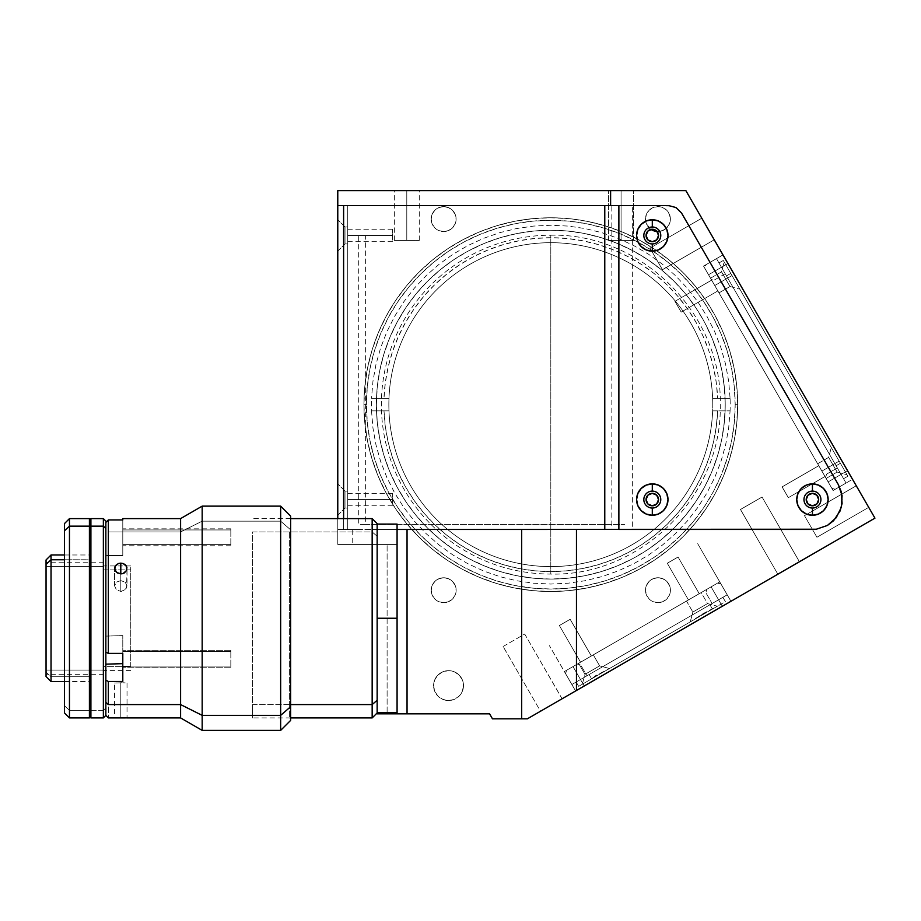 <?xml version="1.0" encoding="UTF-8"?>
<svg xmlns="http://www.w3.org/2000/svg" width="921" height="921" viewBox="0 0 921 921"><rect width="100%" height="100%" fill="white"/><g stroke="black" fill="none" stroke-linecap="round" stroke-linejoin="round"><path stroke-width="0.69" stroke-dasharray="4.61 3.45" d="M550.804 404.641L550.804 235.212C641.338 232.886 722.571 314.107 720.234 404.641C722.571 495.176 641.338 576.408 550.804 574.071L550.804 404.641L550.804 574.071A169.429 169.429 0 0 1 381.375 404.641A169.429 169.429 0 0 1 550.804 235.212L550.804 404.641M737.675 404.641L735.177 404.641A184.373 184.373 0 0 0 550.804 220.269A184.373 184.373 0 0 0 366.431 404.641L363.933 404.641A186.871 186.871 0 0 1 550.804 217.77A186.871 186.871 0 0 1 737.675 404.641A186.871 186.871 0 0 0 550.804 217.77A186.871 186.871 0 0 0 363.933 404.641A186.871 186.871 0 0 1 550.804 217.77A186.871 186.871 0 0 1 737.675 404.641L736.777 386.325L734.083 368.181L729.628 350.394L723.446 333.137L715.605 316.559L706.177 300.822L695.251 286.097L682.945 272.512L669.348 260.194L654.624 249.269L638.898 239.84L622.32 232L605.051 225.818L587.264 221.362L569.12 218.68L550.804 217.77L532.488 218.68L514.344 221.362L496.557 225.818L479.288 232L462.71 239.84L446.984 249.269L432.26 260.194L418.675 272.512L406.357 286.097L395.431 300.822L386.003 316.559L378.163 333.137L371.98 350.394L367.525 368.181L364.843 386.325L363.933 404.641L364.843 422.958L367.525 441.101L371.98 458.888L378.163 476.157L386.003 492.735L395.431 508.461L406.357 523.186L418.675 536.782L432.26 549.089L446.984 560.014L462.71 569.443L479.288 577.283L496.557 583.465L514.344 587.92L532.488 590.614L550.804 591.512L569.12 590.614L587.264 587.92L605.051 583.465L622.32 577.283L638.898 569.443L654.624 560.014L669.348 549.089L682.945 536.782L695.251 523.186L706.177 508.461L715.605 492.735L723.446 476.157L729.628 458.888L734.083 441.101L736.777 422.958L737.675 404.641A186.871 186.871 0 0 1 550.804 591.512A186.871 186.871 0 0 1 363.933 404.641A186.871 186.871 0 0 0 550.804 591.512A186.871 186.871 0 0 0 737.675 404.641A186.871 186.871 0 0 1 550.804 591.512A186.871 186.871 0 0 1 363.933 404.641L366.431 404.641A184.373 184.373 0 0 0 550.804 589.014A184.373 184.373 0 0 0 735.177 404.641L737.675 404.641M392.588 235.465L392.588 241.693L392.588 235.465L347.747 235.465L392.588 235.465L347.747 235.465L347.747 241.693L347.747 235.465L392.588 235.465L392.588 229.237L392.588 235.465M392.588 499.573L392.588 505.802L392.588 499.573L347.747 499.573L392.588 499.573L347.747 499.573L347.747 505.802L347.747 499.573L392.588 499.573L392.588 493.345L392.588 499.573M646.07 235.465A6.228 6.228 0 0 0 652.298 241.693A6.228 6.228 0 0 0 658.527 235.465A6.228 6.228 0 0 0 652.298 229.237A6.228 6.228 0 0 0 646.07 235.465M646.07 499.573A6.228 6.228 0 0 0 652.298 505.802A6.228 6.228 0 0 0 658.527 499.573A6.228 6.228 0 0 0 652.298 493.345A6.228 6.228 0 0 0 646.07 499.573M806.209 499.573A6.228 6.228 0 0 0 812.437 505.802A6.228 6.228 0 0 0 818.665 499.573A6.228 6.228 0 0 0 812.437 493.345A6.228 6.228 0 0 0 806.209 499.573M662.452 269.692L649.996 248.117L701.79 218.219L714.247 239.794L662.452 269.692L649.996 248.117L701.79 218.219L714.247 239.794L662.452 269.692L714.247 239.794L701.79 218.219L649.996 248.117L662.452 269.692L714.247 239.794L701.79 218.219L649.996 248.117L662.452 269.692M816.939 537.254L804.482 515.679L856.265 485.781L868.722 507.356L816.939 537.254L868.722 507.356L856.265 485.781L804.482 515.679L816.939 537.254M681.195 312.104L674.955 301.317L711.645 280.134L717.873 290.921L681.195 312.104L674.955 301.317L711.645 280.134L717.873 290.921L681.195 312.104L717.873 290.921L711.645 280.134L674.955 301.317L681.195 312.104L717.873 290.921L711.645 280.134L674.955 301.317L681.195 312.104M788.33 497.674L782.102 486.887L818.781 465.704L825.009 476.491L788.33 497.674L782.102 486.887L818.781 465.704L825.009 476.491L788.33 497.674L825.009 476.491L818.781 465.704L782.102 486.887L788.33 497.674L825.009 476.491L818.781 465.704L782.102 486.887L788.33 497.674M406.794 240.45L394.338 240.45L406.794 240.45L406.794 190.612L406.794 240.45L406.794 190.612L394.338 190.612L406.794 190.612L406.794 240.45L419.251 240.45L406.794 240.45M621.076 240.45L608.608 240.45L621.076 240.45L621.076 190.612L621.076 240.45L608.608 240.45L621.076 240.45L621.076 190.612L608.608 190.612L621.076 190.612L621.076 240.45L621.076 190.612L608.608 190.612L621.076 190.612L621.076 240.45L633.533 240.45L621.076 240.45L621.076 190.612L633.533 190.612L621.076 190.612L621.076 240.45L633.533 240.45L621.076 240.45M740.472 509.474L762.058 497.018L799.428 561.752L777.854 574.209L740.472 509.474L762.058 497.018L799.428 561.752L777.854 574.209L740.472 509.474L777.854 574.209L799.428 561.752L762.058 497.018L740.472 509.474L777.854 574.209L799.428 561.752L762.058 497.018L740.472 509.474M503.119 646.507L524.705 634.051L562.075 698.786L540.5 711.242L503.119 646.507L540.5 711.242L562.075 698.786L524.705 634.051L503.119 646.507M559.381 625.532L570.168 619.303L591.351 655.994L580.564 662.222L559.381 625.532L570.168 619.303L591.351 655.994L580.564 662.222L559.381 625.532L580.564 662.222L591.351 655.994L570.168 619.303L559.381 625.532L580.564 662.222L591.351 655.994L580.564 662.222L591.351 655.994L570.168 619.303L559.381 625.532M667.276 563.249L678.063 557.021L699.235 593.7L688.448 599.928L667.276 563.249L678.063 557.021L699.235 593.7L688.448 599.928L667.276 563.249L688.448 599.928L699.235 593.7L678.063 557.021L667.276 563.249L688.448 599.928L698.832 593.941L688.448 599.928L699.235 593.7L678.063 557.021L667.276 563.249M463.493 685.604A14.955 14.955 0 0 1 448.55 700.547A14.955 14.955 0 0 1 433.595 685.604A14.955 14.955 0 0 0 448.55 700.547A14.955 14.955 0 0 0 463.493 685.604A14.955 14.955 0 0 0 448.55 670.649A14.955 14.955 0 0 0 433.595 685.604A14.955 14.955 0 0 1 448.55 670.649A14.955 14.955 0 0 1 463.493 685.604L462.354 679.882L459.119 675.024L454.26 671.789L448.55 670.649L442.828 671.789L437.97 675.024L434.735 679.882L433.595 685.604L434.735 691.326L437.97 696.172L442.828 699.407L448.55 700.547L454.26 699.407L459.119 696.172L462.354 691.326L463.493 685.604M670.384 219.06A12.457 12.457 0 0 1 657.099 231.493L662.694 230.572L666.735 227.878L669.429 223.838L670.384 219.06A12.457 12.457 0 0 0 657.928 206.603A12.457 12.457 0 0 0 645.471 219.06A12.457 12.457 0 0 0 657.928 231.528A12.457 12.457 0 0 0 670.384 219.06L669.429 214.294L666.735 210.253L662.694 207.559L657.928 206.603L653.162 207.559L649.109 210.253L646.415 214.294L645.471 219.06A12.457 12.457 0 0 1 657.928 206.603A12.457 12.457 0 0 1 670.384 219.06M650.951 229.387A12.457 12.457 0 0 1 645.471 219.06L646.415 223.838L650.997 229.421M456.102 219.083A12.457 12.457 0 0 1 443.646 231.539A12.457 12.457 0 0 1 431.189 219.083A12.457 12.457 0 0 0 443.646 231.539A12.457 12.457 0 0 0 456.102 219.083A12.457 12.457 0 0 0 443.646 206.626A12.457 12.457 0 0 0 431.189 219.083A12.457 12.457 0 0 1 443.646 206.626A12.457 12.457 0 0 1 456.102 219.083L455.158 214.317L452.453 210.276L448.412 207.582L443.646 206.626L438.88 207.582L434.839 210.276L432.145 214.317L431.189 219.083L432.145 223.849L434.839 227.89L438.88 230.595L443.646 231.539L448.412 230.595L452.453 227.89L455.158 223.849L456.102 219.083M456.148 590.223A12.457 12.457 0 0 1 443.68 602.679A12.457 12.457 0 0 1 431.224 590.223A12.457 12.457 0 0 0 443.68 602.679A12.457 12.457 0 0 0 456.148 590.223A12.457 12.457 0 0 0 443.68 577.766A12.457 12.457 0 0 0 431.224 590.223A12.457 12.457 0 0 1 443.68 577.766A12.457 12.457 0 0 1 456.148 590.223L455.193 585.457L452.499 581.416L448.458 578.71L443.68 577.766L438.914 578.71L434.873 581.416L432.179 585.457L431.224 590.223L432.179 594.989L434.873 599.03L438.914 601.735L443.68 602.679L448.458 601.735L452.499 599.03L455.193 594.989L456.148 590.223M670.419 590.2A12.457 12.457 0 0 1 657.962 602.656A12.457 12.457 0 0 1 645.506 590.2A12.457 12.457 0 0 0 657.962 602.656A12.457 12.457 0 0 0 670.419 590.2A12.457 12.457 0 0 0 657.962 577.743A12.457 12.457 0 0 0 645.506 590.2A12.457 12.457 0 0 1 657.962 577.743A12.457 12.457 0 0 1 670.419 590.2L669.475 585.434L666.769 581.393L662.729 578.687L657.962 577.743L653.196 578.687L649.155 581.393L646.45 585.434L645.506 590.2L646.45 594.966L649.155 599.007L653.196 601.712L657.962 602.656L662.729 601.712L666.769 599.007L669.475 594.966L670.419 590.2M725.218 404.641A174.414 174.414 0 0 1 550.804 579.056A174.414 174.414 0 0 1 376.39 404.641A174.414 174.414 0 0 0 550.804 579.056A174.414 174.414 0 0 0 725.218 404.641A174.414 174.414 0 0 0 550.804 230.238A174.414 174.414 0 0 0 376.39 404.641A174.414 174.414 0 0 1 550.804 230.238A174.414 174.414 0 0 1 725.218 404.641L724.378 421.737L721.868 438.672L717.701 455.273L711.933 471.391L704.623 486.864L695.827 501.542L685.627 515.288L674.126 527.975L661.451 539.464L647.705 549.664L633.026 558.46L617.554 565.782L601.436 571.538L584.835 575.706L567.9 578.215L550.804 579.056L533.708 578.215L516.785 575.706L500.172 571.538L484.066 565.782L468.593 558.46L453.903 549.664L440.157 539.464L427.482 527.975L415.981 515.288L405.793 501.542L396.986 486.864L389.675 471.391L383.907 455.273L379.751 438.672L377.23 421.737L376.39 404.641L377.23 387.545L379.751 370.622L383.907 354.009L389.675 337.903L396.986 322.431L405.793 307.741L415.981 293.995L427.482 281.319L440.157 269.818L453.903 259.63L468.593 250.823L484.066 243.512L500.172 237.745L516.785 233.589L533.708 231.067L550.804 230.238L567.9 231.067L584.835 233.589L601.436 237.745L617.554 243.512L633.026 250.823L647.705 259.63L661.451 269.818L674.126 281.319L685.627 293.995L695.827 307.741L704.623 322.431L711.933 337.903L717.701 354.009L721.868 370.622L724.378 387.545L725.218 404.641M812.437 529.471L632.359 529.471L816.34 529.218L827.392 525.465L836.164 517.775L840.067 511.017L842.335 499.573L841.322 491.837L838.329 484.619L681.54 213.039L679.157 209.942L672.457 206.074L632.359 205.567L632.359 529.471L378.22 529.471L397.078 529.471L397.078 544.426L377.15 544.426L377.15 713.844L377.15 544.426L377.15 712.946L377.15 544.426L337.777 544.426L337.777 529.471L337.777 544.426L337.777 529.471L358.004 529.471L347.747 529.471L347.747 205.567L337.777 205.567L337.777 190.612L337.777 205.567L347.747 205.567L347.747 529.471L337.777 529.471L352.731 529.471L352.731 544.426L337.777 544.426L397.078 544.426L337.777 544.426L337.777 529.471L347.747 529.471L347.747 205.567L337.777 205.567L337.777 529.471L350.659 529.471L337.777 529.471L347.747 529.471L337.777 529.471L337.777 205.567L343.614 205.567M564.377 671.559L719.738 581.865L564.377 671.559L549.423 645.667L575.59 690.98L564.377 671.559L575.59 690.98L584.225 685.995L573.012 666.574L565.828 670.718L711.104 586.85L564.377 671.559L573.012 666.574L584.225 685.995L722.317 606.271L711.104 586.85L712.785 585.871L573.012 666.574L711.104 586.85L722.317 606.271L730.952 601.286L719.738 581.865L711.104 586.85L719.738 581.865L697.6 543.517L730.952 601.286L719.738 581.865L730.952 601.286L722.317 606.271L711.104 586.85L722.317 606.271L584.225 685.995L573.012 666.574L584.225 685.995L575.59 690.98L564.377 671.559M580.564 662.222L591.351 655.994L580.564 662.222M688.448 599.928L699.235 593.7L688.448 599.928M621.076 190.612L608.608 190.612L621.076 190.612M406.794 190.612L394.338 190.612L406.794 190.612M685.857 190.612L337.777 190.612L685.857 190.612L874.95 518.143L685.857 190.612M722.962 254.898L727.947 263.533L722.962 254.898L703.54 266.111L708.525 274.746L727.947 263.533L847.539 470.677L727.947 263.533L708.525 274.746L828.117 481.89L847.539 470.677L828.117 481.89L833.102 490.513L705.002 268.644L828.117 481.89L703.54 266.111L722.962 254.898L703.54 266.111L722.962 254.898L727.947 263.533L708.525 274.746L727.947 263.533L847.539 470.677L828.117 481.89L847.539 470.677L852.524 479.311L833.102 490.513L828.117 481.89L833.102 490.513L852.524 479.311M717.873 290.921L711.645 280.134L717.873 290.921M825.009 476.491L818.781 465.704L825.009 476.491M813.174 455.999L718.495 292.003L813.174 455.999M714.247 239.794L701.79 218.219L714.247 239.794M868.722 507.356L856.265 485.781L868.722 507.356M847.539 470.677L727.947 263.533M527.353 718.829L874.95 518.143L527.353 718.829L492.47 718.829L527.353 718.829M777.854 574.209L799.428 561.752L777.854 574.209M540.5 711.242L562.075 698.786L540.5 711.242M584.225 685.995L730.952 601.286L584.225 685.995M668.588 205.567L347.747 205.567L347.747 529.471L337.777 529.471L337.777 518.604L337.777 529.471L343.614 529.471L343.614 518.604L343.614 529.471L618.877 529.471L618.877 205.567L604.775 205.567M347.747 499.573L347.747 493.345L347.747 499.573M347.747 235.465L347.747 229.237L347.747 235.465M387.108 712.44L387.108 544.426L387.108 712.44M397.078 713.844L397.078 544.426L397.078 713.844M397.078 690.52L397.078 546.003L397.078 690.52M397.078 577.778L397.078 569.051L397.078 577.778M397.078 699.235L397.078 707.961L397.078 699.235M489.592 713.844L492.47 718.829L489.592 713.844L377.15 713.844L489.592 713.844M735.177 404.641L734.29 386.567L731.642 368.676L727.245 351.12L721.143 334.081L713.407 317.733L704.105 302.215L693.329 287.674L681.183 274.274L667.771 262.117L653.242 251.341L637.723 242.039L621.364 234.302L604.326 228.201L586.781 223.815L568.879 221.155L550.804 220.269L532.729 221.155L514.839 223.815L497.282 228.201L480.244 234.302L463.896 242.039L448.366 251.341L433.837 262.117L420.437 274.274L408.279 287.674L397.504 302.215L388.202 317.733L380.465 334.081L374.363 351.12L369.977 368.676L367.318 386.567L366.431 404.641L367.318 422.716L369.977 440.618L374.363 458.163L380.465 475.201L388.202 491.561L397.504 507.08L408.279 521.608L420.437 535.02L433.837 547.166L448.366 557.942L463.896 567.244L480.244 574.98L497.282 581.082L514.839 585.48L532.729 588.128L550.804 589.014L568.879 588.128L586.781 585.48L604.326 581.082L621.364 574.98L637.723 567.244L653.242 557.942L667.771 547.166L681.183 535.02L693.329 521.608L704.105 507.08L713.407 491.561L721.143 475.201L727.245 458.163L731.642 440.618L734.29 422.716L735.177 404.641M388.858 404.641A161.946 161.946 0 0 0 550.804 566.599A161.946 161.946 0 0 0 712.762 404.641A161.946 161.946 0 0 1 550.804 566.599A161.946 161.946 0 0 1 388.973 398.413A161.946 161.946 0 0 1 550.804 242.695A161.946 161.946 0 0 1 712.635 398.413L717.62 398.413A166.931 166.931 0 0 0 550.804 237.71A166.931 166.931 0 0 0 383.988 398.413L371.52 398.413L372.947 381.259L375.998 364.313L380.672 347.747L386.912 331.698L394.66 316.329L403.847 301.766L414.381 288.146L426.181 275.609L439.121 264.258L453.086 254.196L467.96 245.527L483.594 238.32L499.85 232.645L516.566 228.546L533.604 226.071L550.804 225.254L568.004 226.071L585.042 228.546L601.758 232.645L618.014 238.32L633.648 245.527L648.522 254.196L662.487 264.258L675.438 275.609L687.227 288.146L697.761 301.766L706.948 316.329L714.696 331.698L720.936 347.747L725.61 364.313L728.672 381.259L730.088 398.413L717.62 398.413L716.262 382.48L713.384 366.742L709.009 351.362L703.183 336.464L695.965 322.2L687.4 308.685L677.591 296.055L666.62 284.416L654.589 273.894L641.603 264.557L627.777 256.51L613.248 249.821L598.143 244.56L582.613 240.761L566.783 238.47L550.804 237.71L534.825 238.47L519.007 240.761L503.465 244.56L488.36 249.821L473.831 256.51L460.016 264.557L447.019 273.894L434.988 284.416L424.017 296.055L414.208 308.685L405.643 322.2L398.425 336.464L392.599 351.362L388.225 366.742L385.346 382.48L383.988 398.413L371.52 398.413L388.973 398.413L371.52 398.413A179.388 179.388 0 0 0 371.52 410.87L388.973 410.87A161.946 161.946 0 0 1 550.804 242.695A161.946 161.946 0 0 1 712.635 410.87L730.088 410.87L728.672 428.023L725.61 444.97L720.936 461.536L714.696 477.585L706.948 492.965L697.761 507.517L687.227 521.136L675.438 533.673L662.487 545.025L648.522 555.087L633.648 563.767L618.014 570.974L601.758 576.65L585.042 580.737L568.004 583.212L550.804 584.041L533.604 583.212L516.566 580.737L499.85 576.65L483.594 570.974L467.96 563.767L453.086 555.087L439.121 545.025L426.181 533.673L414.381 521.136L403.847 507.517L394.66 492.965L386.912 477.585L380.672 461.536L375.998 444.97L372.947 428.023L371.52 410.87L383.988 410.87L385.346 426.803L388.225 442.541L392.599 457.921L398.425 472.818L405.643 487.082L414.208 500.598L424.017 513.227L434.988 524.866L447.019 535.4L460.016 544.725L473.831 552.773L488.36 559.461L503.465 564.723L519.007 568.522L534.825 570.813L550.804 571.573L566.783 570.813L582.613 568.522L598.143 564.723L613.248 559.461L627.777 552.773L641.603 544.725L654.589 535.4L666.62 524.866L677.591 513.227L687.4 500.598L695.965 487.082L703.183 472.818L709.009 457.921L713.384 442.541L716.262 426.803L717.62 410.87L730.088 410.87A179.388 179.388 0 0 0 730.088 398.413L712.635 398.413A161.946 161.946 0 0 1 712.762 404.641A161.946 161.946 0 0 0 550.804 242.695A161.946 161.946 0 0 0 388.858 404.641M712.635 410.87L730.088 410.87L712.635 410.87A161.946 161.946 0 0 1 550.804 566.599A161.946 161.946 0 0 1 388.973 410.87L383.988 410.87A166.931 166.931 0 0 0 550.804 571.573A166.931 166.931 0 0 0 717.62 410.87L712.635 410.87M388.973 410.87L371.52 410.87L388.973 410.87M712.635 398.413L730.088 398.413L712.635 398.413M707.535 603.589L692.857 612.051L690.22 621.928L717.401 606.225L707.535 603.589L701.18 592.583L686.502 601.045L692.857 612.051L707.535 603.589L692.857 612.051L690.22 621.928L703.437 613.432L717.401 606.225L707.535 603.589L701.18 592.583L686.502 601.045L692.857 612.051L707.535 603.589L692.857 612.051L686.502 601.045L701.18 592.583L707.535 603.589L717.401 606.225L690.22 621.928L692.857 612.051L707.535 603.589L692.857 612.051L686.502 601.045L701.18 592.583L707.535 603.589L717.401 606.225L707.95 611.682L712.44 609.092L709.953 604.775L589.118 674.54L591.604 678.858L578.664 686.329L576.166 682.012L589.118 674.54L576.166 682.012L578.664 686.329L591.604 678.858L589.118 674.54L591.604 678.858L595.542 675.726L609.518 668.519L599.64 665.871L584.973 674.345L582.325 684.211L609.518 668.519L599.64 665.871L593.297 654.866L578.618 663.339L584.973 674.345L599.64 665.871L584.973 674.345L582.325 684.211L584.973 674.345L599.64 665.871L593.297 654.866L578.618 663.339L584.973 674.345L578.618 663.339L593.297 654.866L599.64 665.871L584.973 674.345L599.64 665.871L609.518 668.519L595.542 675.726L591.777 678.754L595.542 675.726L600.066 673.976L699.661 616.471L703.437 613.432L707.95 611.682L725.391 601.62L722.893 597.303L709.953 604.775L712.44 609.092L709.953 604.775L576.166 682.012L722.893 597.303L725.391 601.62L722.893 597.303L720.717 598.558L712.474 603.324L722.893 597.303L725.391 601.62L707.95 611.682L717.401 606.225L703.437 613.432L690.22 621.928L717.137 606.375L582.325 684.211L584.973 674.345L578.618 663.339L593.297 654.866L599.64 665.871L584.973 674.345L599.64 665.871L609.518 668.519L578.664 686.329L699.661 616.471L690.22 621.928L692.857 612.051L707.535 603.589M717.574 583.108L720.982 584.018L727.21 594.816L712.106 603.531L705.877 592.744L706.787 589.336L717.574 583.108L706.787 589.336L705.877 592.744L712.106 603.531L727.21 594.816L720.982 584.018L717.574 583.108M571.849 684.51L586.953 675.784L580.725 664.997L577.329 664.087L566.53 670.315L565.621 673.723L571.849 684.51L565.621 673.723L566.53 670.315L577.329 664.087L580.725 664.997L586.953 675.784L571.849 684.51M586.953 675.784L727.21 594.816L586.953 675.784M707.95 611.682L703.437 613.432L699.661 616.471L600.066 673.976L595.542 675.726L591.604 678.858L589.118 674.54L709.953 604.775L712.44 609.092L707.95 611.682M725.76 279.178L729.996 286.512L725.76 279.178L714.754 285.533L718.99 292.866L714.754 285.533L725.76 279.178L729.996 286.512L725.76 279.178L729.996 286.512L725.76 279.178L732.022 275.563L739.862 289.159L732.022 275.563L714.754 285.533L718.99 292.866L714.754 285.533L725.76 279.178L729.996 286.512L725.76 279.178L714.754 285.533L725.76 279.178L721.523 271.845L725.76 279.178L732.022 275.563L739.862 289.159L732.022 275.563L725.76 279.178L721.523 271.845L725.76 279.178L714.754 285.533L710.517 278.2L714.754 285.533L725.76 279.178L721.523 271.845L725.76 279.178L732.022 275.563L724.171 261.967L732.022 275.563L725.76 279.178L721.523 271.845L725.76 279.178M832.895 464.748L837.131 472.082L832.895 464.748L839.158 461.133L821.889 471.103L826.125 478.436L821.889 471.103L832.895 464.748L837.131 472.082L832.895 464.748L837.131 472.082L832.895 464.748L839.158 461.133L847.009 474.729L839.158 461.133L821.889 471.103L826.125 478.436L821.889 471.103L832.895 464.748L837.131 472.082L832.895 464.748L821.889 471.103L832.895 464.748L828.658 457.403L832.895 464.748L839.158 461.133L847.009 474.729L839.158 461.133L832.895 464.748L828.658 457.403L832.895 464.748L821.889 471.103L817.664 463.758L821.889 471.103L832.895 464.748L828.658 457.403L832.895 464.748L839.158 461.133L831.306 447.537L839.158 461.133L832.895 464.748L828.658 457.403L832.895 464.748M716.492 258.64L725.207 273.744L714.42 279.972L711.024 279.063L704.795 268.264L705.705 264.868L716.492 258.64L725.207 273.744L716.492 258.64L705.705 264.868L704.795 268.264L711.024 279.063L714.42 279.972L725.207 273.744L837.327 467.937L826.54 474.165L825.63 477.573L831.859 488.36L835.266 489.27L846.054 483.041L837.327 467.937L846.054 483.041L835.266 489.27L831.859 488.36L825.63 477.573L826.54 474.165L837.327 467.937L846.054 483.041L716.492 258.64M718.979 262.957L723.296 260.459L730.767 273.41L726.462 275.897L718.979 262.957L726.462 275.897L730.767 273.41L840.401 463.286L836.084 465.784L726.462 275.897L836.084 465.784L840.401 463.286L847.873 476.238L843.555 478.724L836.084 465.784L843.555 478.724L847.873 476.238L840.401 463.286L836.084 465.784L840.401 463.286L730.767 273.41L726.462 275.897L730.767 273.41L723.296 260.459L718.979 262.957L723.296 260.459L847.873 476.238L723.296 260.459L718.979 262.957L843.555 478.724L718.979 262.957M821.889 471.103L817.664 463.758L821.889 471.103M839.158 461.133L847.009 474.729L839.158 461.133M714.754 285.533L710.517 278.2L714.754 285.533M732.022 275.563L724.171 261.967L732.022 275.563M365.361 235.465L358.315 235.465L358.315 524.486L365.361 524.486L365.361 235.465M365.361 524.486L624.611 524.486L365.361 524.486M652.298 226.992A8.473 8.473 0 0 0 643.825 235.465A8.473 8.473 0 0 0 652.298 243.938A8.473 8.473 0 0 0 660.771 235.465A8.473 8.473 0 0 0 652.298 226.992M812.437 491.1A8.473 8.473 0 0 0 803.964 499.573A8.473 8.473 0 0 0 812.437 508.047A8.473 8.473 0 0 0 820.91 499.573A8.473 8.473 0 0 0 812.437 491.1M652.298 491.1A8.473 8.473 0 0 0 643.825 499.573A8.473 8.473 0 0 0 652.298 508.047A8.473 8.473 0 0 0 660.771 499.573A8.473 8.473 0 0 0 652.298 491.1M345.007 508.047L345.007 491.1L337.777 483.87L337.777 515.265L345.007 508.047L347.747 508.047L347.747 491.1L345.007 491.1L345.007 508.047L345.007 491.1L347.747 491.1L347.747 508.047L345.007 508.047L337.777 515.265L337.777 483.87L345.007 491.1L345.007 508.047M345.007 243.938L345.007 226.992L337.777 219.774L337.777 251.168L345.007 243.938L347.747 243.938L347.747 226.992L345.007 226.992L345.007 243.938L345.007 226.992L347.747 226.992L347.747 243.938L345.007 243.938L337.777 251.168L337.777 219.774L345.007 226.992L345.007 243.938M337.777 515.265L337.777 483.87L337.777 515.265M337.777 251.168L337.777 219.774L337.777 251.168M618.877 205.567L611.832 205.567L611.832 529.471L343.614 529.471L618.877 529.471M377.15 712.889L377.15 536.264L372.165 531.947L252.561 531.947L252.561 704.577L290.622 704.577L252.561 704.577L252.561 717.92L252.561 531.947L372.165 531.947L372.165 717.92L372.165 531.947L377.15 536.264L377.15 712.946M377.15 706.568L377.15 690.785L377.15 706.568M377.15 585.111L377.15 569.316L377.15 585.111M377.15 560.003L377.15 685.385L377.15 560.003M372.165 531.947L372.165 518.604L372.165 531.947M397.078 618.256L397.078 712.44L397.078 529.471L397.078 689.518L397.078 618.256L377.15 618.256L397.078 618.256L397.078 524.084L397.078 618.256M377.15 618.256L377.15 712.44L377.15 618.256M125.198 564.665L122.009 563.238L118.418 563.525L115.62 565.459L114.688 567.382L114.688 569.489L116.391 572.298L120.801 573.921L125.21 572.286L126.557 570.502L126.902 567.382L125.198 564.665L120.801 563.134L120.801 580.621L125.198 582.13L127.029 585.871L125.198 589.762L120.801 591.42L120.801 573.921L123.184 573.495L126.557 570.502L127.029 568.43L125.175 564.642M127.029 585.871L125.198 582.13L120.801 580.621L120.801 591.42L123.184 590.983L126.557 587.955L127.029 568.43L127.029 585.871M290.622 720.36L290.622 529.794L280.652 521.159L202.171 521.159L180.597 531.947L108.344 531.947L108.344 519.928L108.344 653.403L105.846 652.137L105.846 636.112L122.792 635.594L122.792 653.403L108.344 653.403L105.846 652.137L105.846 522.449L105.846 636.112L122.792 635.594L122.792 681.459L122.792 663.65L122.792 681.459L122.792 663.65L122.792 681.459L108.344 681.459L105.846 680.193L105.846 664.168L105.846 715.433L105.846 664.168L105.846 680.193L108.344 681.459L108.344 717.92L108.344 681.459L122.792 681.459L122.792 653.403L108.344 653.403L108.344 531.947L180.597 531.947L180.597 717.92L180.597 531.947L202.171 521.159L202.171 730.388L202.171 521.159L280.652 521.159L280.652 730.388L280.652 521.159L290.622 529.794L290.622 720.418M126.557 717.896L114.572 717.92L114.572 683.037L123.184 682.783L120.801 682.737L120.801 717.724L120.801 682.737L120.801 717.724L120.801 682.737L114.572 683.037M126.545 566.38L125.97 565.459M125.198 682.887L123.184 682.783L125.198 682.887M127.029 683.037L127.029 717.92L115.044 717.896M230.826 544.622L230.826 528.815L230.826 529.943L122.792 529.943L122.792 528.815L122.792 544.622L230.826 544.622L122.792 544.622L122.792 545.762L122.792 529.943L230.826 529.943L230.826 544.622M230.826 666.09L230.826 650.284L230.826 651.412L122.792 651.412L122.792 650.284L122.792 666.09L230.826 666.09L230.826 650.284L230.826 651.412L122.792 651.412L122.792 650.284L122.792 666.09L230.826 666.09L122.792 666.09L122.792 667.218L122.792 651.412L230.826 651.412L230.826 667.218L230.826 666.09L122.792 666.09L122.792 650.295L122.792 667.218L122.792 651.412L230.826 651.412L230.826 666.09M289.62 531.947L289.62 704.577L290.622 705.44L290.622 517.602L290.622 531.083L289.62 531.947L290.622 531.083L290.622 718.921L290.622 705.44L289.62 704.577L289.62 717.92L289.62 531.947M290.622 531.083L290.622 718.864L290.622 531.083M280.652 521.159L280.652 506.136L280.652 521.159M202.171 521.159L202.171 506.136L202.171 521.159M180.597 531.947L180.597 518.604L180.597 531.947M120.801 591.42L120.801 573.921L120.801 580.621L116.391 582.13L114.572 585.871L116.391 589.762L120.801 591.42L116.391 589.762L114.572 585.871L116.391 582.13L120.801 580.621L120.801 563.134L116.391 564.665L114.572 568.43L116.391 572.298L120.801 573.921L120.801 591.42M105.846 668.634L105.846 684.038L105.846 668.634M122.792 663.65L105.846 664.168L105.846 708.065L103.359 710.367L90.903 710.367L90.903 518.604L90.903 709.907L89.901 709.907L89.901 519.099L89.901 709.907L90.903 709.907L90.903 717.424L90.903 519.099L90.903 676.751L51.035 676.751L46.05 672.146L46.05 559.956L46.05 670.074L103.854 670.074L103.854 674.322L103.854 566.45L46.05 566.45L46.05 674.322L46.05 562.201L46.05 672.146L51.035 676.751L51.035 554.972L51.035 676.751L90.903 676.751L90.903 681.552L90.903 554.972L90.903 681.552L90.903 554.972L90.903 559.818L64.493 559.772L90.903 559.772L90.903 710.367L103.359 710.367L103.359 518.604L103.359 710.367L105.846 708.065L105.846 715.433L105.846 521.09L105.846 664.145M122.792 666.09L122.792 650.295L122.792 666.09M122.792 519.928L122.792 555.536L106.848 555.536L105.846 554.511L105.846 522.449L105.846 554.511L106.848 555.536L122.792 555.536L122.792 518.604L122.792 519.928L108.344 519.928L122.792 519.928M122.792 544.622L122.792 528.827L122.792 544.622M114.572 585.871L114.572 568.43L114.572 585.871M89.406 710.367L69.466 710.367L69.466 518.604L69.466 710.367L64.493 705.762L64.493 523.577L64.493 712.946L64.493 705.762L69.466 710.367L69.466 717.92L69.466 710.367L89.406 710.367L89.406 717.92L89.406 518.604L89.406 710.367M89.406 562.996L89.406 678.063L89.406 562.996M64.493 673.527L64.493 558.46L64.493 673.527M130.759 666.62L130.759 569.903L103.854 569.903L103.854 670.58L103.854 666.62L130.759 666.62L103.854 666.62L103.854 565.943L103.854 569.903L130.759 569.903L130.759 565.943L130.759 666.62M103.854 566.45L103.854 674.322L103.854 562.201L103.854 670.074L46.05 670.074L46.05 562.201L46.05 566.45L103.854 566.45M103.854 666.62L103.854 565.943L103.854 666.62M105.846 678.132L105.846 553.475L105.846 678.132M103.359 717.92L103.359 710.367L103.359 717.92M90.903 717.92L90.903 710.367L90.903 717.92M51.035 681.552L51.035 676.751L51.035 681.552M46.05 676.567L46.05 672.146L46.05 676.567M89.901 717.424L89.406 519.099L89.901 717.424M392.588 241.693L347.747 241.693M392.588 505.802L347.747 505.802M394.338 240.45L394.338 190.612M608.608 240.45L608.608 190.612L608.608 240.45M633.533 240.45L633.533 190.612L633.533 240.45M419.251 240.45L419.251 190.612M392.588 493.345L347.747 493.345M392.588 229.237L347.747 229.237M729.996 286.512L739.862 289.159L729.996 286.512L718.99 292.866L729.996 286.512M837.131 472.082L847.009 474.729L837.131 472.082L826.125 478.436L837.131 472.082M817.664 463.758L828.658 457.403L831.306 447.537L828.658 457.403L817.664 463.758M710.517 278.2L721.523 271.845L724.171 261.967L721.523 271.845L710.517 278.2M290.622 717.92L252.561 717.92M290.622 518.604L252.561 518.604M230.826 528.815L122.792 528.815M230.826 650.284L122.792 650.284L230.826 650.284M289.62 518.604L290.622 517.602M289.62 717.92L290.622 718.921M230.826 667.218L122.792 667.218L230.826 667.218M230.826 545.762L122.792 545.762M103.854 674.322L46.05 674.322M64.493 554.972L90.903 554.972M130.759 670.58L103.854 670.58M130.759 565.943L103.854 565.943M64.493 681.552L90.903 681.552M103.854 562.201L46.05 562.201"/><path stroke-width="1.38" d="M658.527 235.465A6.228 6.228 0 0 1 652.298 241.693A6.228 6.228 0 0 1 646.07 235.465A6.228 6.228 0 0 1 652.298 229.237A6.228 6.228 0 0 1 658.527 235.465L656.696 239.874L652.298 241.693L647.889 239.874L646.07 235.465L647.889 231.067L652.298 229.237L656.696 231.067L658.527 235.465M658.527 499.573A6.228 6.228 0 0 1 652.298 505.802A6.228 6.228 0 0 1 646.07 499.573A6.228 6.228 0 0 1 652.298 493.345A6.228 6.228 0 0 1 658.527 499.573L656.696 503.983L652.298 505.802L647.889 503.983L646.07 499.573L647.889 495.164L652.298 493.345L656.696 495.164L658.527 499.573M818.665 499.573A6.228 6.228 0 0 1 812.437 505.802A6.228 6.228 0 0 1 806.209 499.573A6.228 6.228 0 0 1 812.437 493.345A6.228 6.228 0 0 1 818.665 499.573L816.846 503.983L812.437 505.802L808.039 503.983L806.209 499.573L808.039 495.164L812.437 493.345L816.846 495.164L818.665 499.573M657.099 231.493A12.457 12.457 0 0 1 650.951 229.387L657.928 231.528M668.588 205.567L337.777 205.567L337.777 518.604L337.777 190.612L685.857 190.612L874.95 518.143L527.353 718.829L492.47 718.829L489.592 713.844L387.108 713.844L387.108 712.44L387.108 713.844L377.15 713.844L377.15 712.946L377.15 713.844L397.078 713.844L397.078 529.471L407.047 529.471L397.078 529.471L397.078 713.844L407.047 713.844L407.047 529.471L816.34 529.218L827.392 525.465L836.164 517.775L841.322 507.31L842.082 495.671L838.329 484.619L681.54 213.039L676.06 207.57L668.588 205.567L610.611 205.567L610.611 190.612L337.777 190.612L337.777 205.567L610.611 205.567L610.611 190.612L685.857 190.612L874.95 518.143L527.353 718.829L521.654 718.829L521.654 529.471L816.34 529.218L827.392 525.465L833.586 520.71L840.067 511.017L842.082 503.476L841.322 491.837L838.329 484.619L681.54 213.039L676.06 207.57L668.588 205.567L618.877 205.567L618.877 529.471L812.437 529.471M852.524 479.311L847.539 470.677M727.947 263.533L722.962 254.898M576.465 690.474L576.465 529.471L576.465 690.474M407.047 713.844L407.047 529.471L521.654 529.471L521.654 718.829L492.47 718.829L489.592 713.844L407.047 713.844M652.298 226.992A8.473 8.473 0 0 0 643.825 235.465A8.473 8.473 0 0 0 652.298 243.938L652.298 251.168A15.692 15.692 0 0 1 636.595 235.465A15.692 15.692 0 0 1 652.298 219.774L652.298 226.992A8.473 8.473 0 0 1 660.771 235.465A8.473 8.473 0 0 1 652.298 243.938A8.473 8.473 0 0 1 643.825 235.465A8.473 8.473 0 0 1 652.298 226.992L652.298 219.774A15.692 15.692 0 0 1 667.99 235.465A15.692 15.692 0 0 1 652.298 251.168L652.298 243.938A8.473 8.473 0 0 0 660.771 235.465A8.473 8.473 0 0 0 652.298 226.992M812.437 491.1A8.473 8.473 0 0 0 803.964 499.573A8.473 8.473 0 0 0 812.437 508.047L812.437 515.265A15.692 15.692 0 0 1 796.746 499.573A15.692 15.692 0 0 1 812.437 483.87L812.437 491.1A8.473 8.473 0 0 1 820.91 499.573A8.473 8.473 0 0 1 812.437 508.047A8.473 8.473 0 0 1 803.964 499.573A8.473 8.473 0 0 1 812.437 491.1L812.437 483.87A15.692 15.692 0 0 1 828.14 499.573A15.692 15.692 0 0 1 812.437 515.265L812.437 508.047A8.473 8.473 0 0 0 820.91 499.573A8.473 8.473 0 0 0 812.437 491.1M652.298 491.1A8.473 8.473 0 0 0 643.825 499.573A8.473 8.473 0 0 0 652.298 508.047L652.298 515.265A15.692 15.692 0 0 1 636.595 499.573A15.692 15.692 0 0 1 652.298 483.87L652.298 491.1A8.473 8.473 0 0 1 660.771 499.573A8.473 8.473 0 0 1 652.298 508.047A8.473 8.473 0 0 1 643.825 499.573A8.473 8.473 0 0 1 652.298 491.1L652.298 483.87A15.692 15.692 0 0 1 667.99 499.573A15.692 15.692 0 0 1 652.298 515.265L652.298 508.047A8.473 8.473 0 0 0 660.771 499.573A8.473 8.473 0 0 0 652.298 491.1M343.614 518.604L343.614 205.567L343.614 518.604M652.298 219.774L658.308 220.959L663.396 224.367L666.792 229.456L667.99 235.465L666.792 241.475L663.396 246.563L658.308 249.971L652.298 251.168L646.289 249.971L641.2 246.563L637.793 241.475L636.595 235.465L637.793 229.456L641.2 224.367L646.289 220.959L652.298 219.774M812.437 483.87L818.447 485.068L823.535 488.475L826.943 493.564L828.14 499.573L826.943 505.583L823.535 510.671L818.447 514.079L812.437 515.265L806.439 514.079L801.339 510.671L797.943 505.583L796.746 499.573L797.943 493.564L801.339 488.475L806.439 485.068L812.437 483.87M652.298 483.87L658.308 485.068L663.396 488.475L666.792 493.564L667.99 499.573L666.792 505.583L663.396 510.671L658.308 514.079L652.298 515.265L646.289 514.079L641.2 510.671L637.793 505.583L636.595 499.573L637.793 493.564L641.2 488.475L646.289 485.068L652.298 483.87M618.877 529.471L618.877 205.567M604.775 205.567L604.775 529.471L604.775 205.567L343.614 205.567M372.165 704.577L290.622 704.577L372.165 704.577L372.165 717.92L372.165 704.577L377.15 700.259L372.165 704.577L372.165 518.604L372.165 704.577M290.622 717.92L372.165 717.92L377.15 712.946L377.15 700.259L377.15 712.739M377.15 523.635L377.15 700.259L377.15 523.577L372.165 518.604L290.622 518.604M397.078 618.256L377.15 618.256L397.078 618.256M397.078 524.084L397.078 529.471L397.078 524.084L377.15 524.084M108.344 704.577L108.344 681.459L105.846 680.193L105.846 702.412L108.344 704.577L105.846 702.412L105.846 680.193L108.344 681.459L108.344 704.577L180.597 704.577L108.344 704.577M290.622 516.163L290.622 720.418L280.652 730.388L280.652 715.364L280.652 730.388L202.171 730.388L202.171 715.364L202.171 730.388L180.597 717.92L180.597 704.577L180.597 717.92L126.902 717.92M90.903 717.92L90.903 526.156L90.903 717.92L103.359 717.92L103.359 526.156L105.846 528.458L103.359 526.156L103.359 518.604L103.359 526.156L90.903 526.156L90.903 518.604L90.903 526.156L103.359 526.156L103.359 717.92L105.846 715.433L105.846 702.412L105.846 715.433L108.344 717.92L126.557 717.896M125.198 564.665L123.184 563.537L126.557 566.38L126.545 570.513L123.184 573.495L120.801 573.921L120.801 563.134L123.184 563.537L120.801 563.134L120.801 573.921L116.391 572.298L114.572 568.43L115.044 566.38L118.406 563.525L120.801 563.134L118.406 563.525L115.62 565.459L114.688 569.489L117.335 572.977L122.009 573.818L124.254 572.989L126.545 570.513L126.902 567.382L125.21 564.665M126.545 566.38L125.97 565.459L126.545 566.38M116.391 717.827L125.21 717.827M202.171 715.364L180.597 704.577L202.171 715.364L280.652 715.364L202.171 715.364L202.171 506.136L202.171 715.364M122.792 518.604L122.792 519.928L122.792 518.604L180.597 518.604L180.597 704.577L180.597 518.604L202.171 506.136L280.652 506.136L280.652 715.364L280.652 506.136L290.622 516.105L290.622 706.729L280.652 715.364L290.622 706.729L290.622 720.199M105.846 652.137L105.846 522.449L108.344 519.928L105.846 522.449L108.344 519.928L105.846 522.449L105.846 652.137L108.344 653.403L108.344 519.928L108.344 653.403L122.792 653.403L122.792 681.459L108.344 681.459L122.792 681.459L122.792 653.403L108.344 653.403L105.846 652.137M105.846 664.168L122.792 663.65M122.792 519.928L108.344 519.928L122.792 519.928M64.493 523.577L69.466 518.604L69.466 717.92L69.466 526.156L64.493 530.761L64.493 712.946L64.493 523.577L64.493 530.761L69.466 526.156L89.406 526.156L89.406 717.92L89.406 518.604L69.466 518.604L69.466 526.156L89.406 526.156L89.406 518.604M51.035 559.772L51.035 554.972L51.035 559.772L64.493 559.772L51.035 559.772L51.035 681.552L51.035 559.772L46.05 564.377L51.035 559.772M46.05 559.956L46.05 676.567L46.05 559.956L51.035 554.972L64.493 554.972M105.846 528.458L105.846 715.433L105.846 528.458M89.901 526.616L90.903 526.616L89.901 526.616L89.901 717.424L89.901 526.616M397.078 712.44L377.15 712.44M89.406 717.92L69.466 717.92L64.493 712.946M90.903 518.604L103.359 518.604L105.846 521.09M46.05 676.567L51.035 681.552L64.493 681.552M90.903 519.099L89.406 519.099M90.903 717.424L89.406 717.424"/></g></svg>
